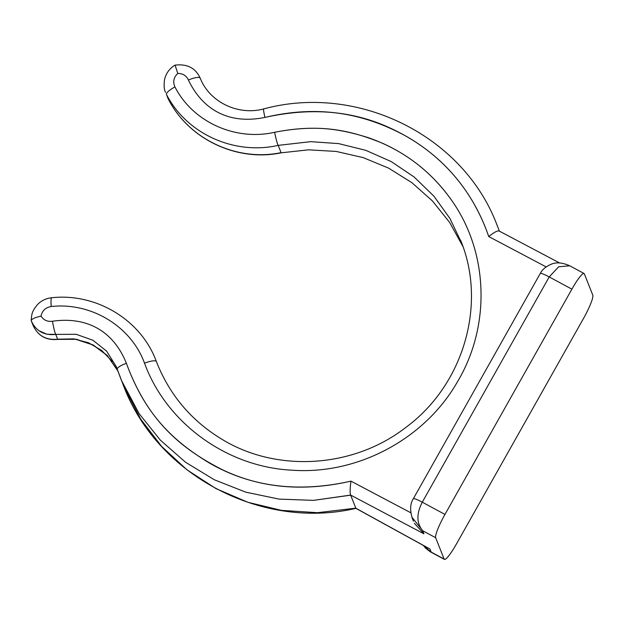 <?xml version="1.0" encoding="UTF-8"?>
<svg xmlns="http://www.w3.org/2000/svg" width="624" height="624" viewBox="0 0 624 624"><rect width="100%" height="100%" fill="white"/><g stroke="black" fill="none" stroke-linecap="round" stroke-linejoin="round"><path stroke-width="0.94" d="M584.072 273.507L569.907 265.871C562.63 262.595 556.475 262.025 551.429 264.139C545.914 266.479 542.194 269.584 540.275 273.452A11.162 1.365 29.4 0 1 549.206 276.939L571.888 289.162A22.331 3.315 118.3 0 1 584.072 273.507A22.331 3.315 118.3 0 1 584.345 273.85L592.8 295.168L584.345 273.85A22.331 3.315 118.3 0 0 571.888 289.162L444.959 514.426A22.331 3.315 118.3 0 0 435.661 537.724L444.116 559.042A22.331 3.315 118.3 0 0 456.581 543.73L583.502 318.474A22.331 3.315 118.3 0 0 592.8 295.168A22.331 3.315 118.3 0 1 583.502 318.474L456.581 543.73A22.331 3.315 118.3 0 1 444.397 559.385L430.232 551.749L425.506 548.114L423.47 545.524M175.157 65.317L177.77 73.453C173.651 77.376 172.708 81.869 174.946 86.931C192.839 122.023 235.404 141.25 274.638 132.272C313.357 124.777 338.699 128.372 368.589 137.764C402.511 149.737 429.858 170.118 450.614 198.908C488.498 250.973 491.267 325.276 457.486 381.748C424.975 438.898 357.848 474.872 292.297 470.207C226.652 467.126 166.265 422.838 144.526 363.184C130.962 326.056 90.925 302.094 51.207 306.524C45.599 307.445 42.206 310.643 41.036 316.126C43.696 320.206 47.518 321.914 52.486 321.235C89.068 316.04 114.309 333.037 126.383 363.316A11.162 2.683 161.2 0 0 117.257 369.291L121.407 380.344L139.129 413.673L160.384 440.185L185.562 462.259L214.313 479.762L245.778 492.164L279.006 499.099L313.544 500.362L350.688 495.175L355.859 508.24L350.641 495.082L423.922 533.809L422.705 530.735L435.661 537.724L444.116 559.042L431.161 552.053L429.944 548.987L355.859 508.24L427.947 547.973M429.944 548.987L431.161 552.053L444.116 559.042A22.331 3.315 118.3 0 0 444.397 559.385M431.161 552.053L423.868 546.086M355.836 508.154L317.507 512.686L281.564 510.385L247.861 502.281L215.99 488.615L186.966 469.802L161.593 446.378L140.579 418.946L123.794 386.373L140.579 418.946L161.593 446.378L186.966 469.802L215.99 488.615L247.861 502.281L281.564 510.385L317.507 512.686L355.836 508.154M38.969 330.751L46.956 334.253L55.747 334.394L57.65 339.191L73.827 338.879L88.522 342.763L101.626 350.407L112.265 361.382M117.257 369.291A11.162 2.683 -18.8 0 1 126.383 363.316C146.999 419.188 178.979 447.673 222.175 469.615C260.614 488.132 303.537 491.977 350.953 481.135C298.217 492.999 251.121 487.024 209.664 463.195C172.435 440.708 145.103 414.242 126.383 363.316C114.309 333.037 89.068 316.04 52.486 321.235A11.162 1.006 79.4 0 0 55.747 334.394L57.65 339.191C46.012 340.369 37.791 335.704 33.01 325.198C37.791 335.704 46.012 340.369 57.65 339.191L76.339 339.245L93.085 344.9L107.227 355.43L118.037 371.257M55.747 334.394A11.162 1.006 -100.6 0 1 52.486 321.235C47.518 321.914 43.696 320.206 41.036 316.126C34.796 317.515 31.528 319.043 31.231 320.705L31.239 320.736C35.981 331.126 44.148 335.681 55.747 334.394L76.206 334.3L92.898 340.244L106.634 351.156L116.275 366.631M57.541 338.918L57.658 339.394L57.541 338.918M117.64 370.399L107.429 355.68L92.976 344.947L75.785 339.316L57.658 339.394C46.262 340.525 38.103 335.938 33.181 325.634L33.01 325.198M31.231 320.705L31.231 320.705C31.528 319.043 34.796 317.515 41.036 316.126C42.206 310.643 45.599 307.445 51.207 306.524A11.162 1.232 -95.5 0 1 51.574 297.757A11.162 1.232 84.5 0 0 51.215 306.524C90.925 302.094 130.962 326.056 144.526 363.184C166.265 422.838 226.652 467.126 292.297 470.207C357.848 474.872 424.975 438.898 457.486 381.748C491.267 325.276 488.498 250.973 450.614 198.908C433.017 174.369 410.311 155.821 382.496 143.247C348.699 129.433 318.872 123.747 274.638 132.272A11.162 0.936 77.9 0 0 278.195 145.369L281.073 152.63C236.473 161.975 188.409 138.817 168.308 99.029L166.483 94.435C186.56 133.825 234.273 155.368 278.195 145.369L281.073 152.63C236.473 161.975 188.409 138.817 168.308 99.029L167.349 96.938M158.114 365.867L156.39 361.546A11.162 2.707 159.1 0 0 144.526 363.184A11.162 2.707 -20.9 0 1 156.39 361.546L155.914 360.321C140.455 319.48 95.792 292.789 51.574 297.757L51.574 297.757C46.051 298.358 41.34 300.635 37.44 304.606L34.297 308.732C33.127 311.462 31.762 311.641 31.2 320.533M165.243 91.595L165.532 92.36L165.243 91.595M462.86 246.363L449.615 222.409L432.487 200.998L411.965 182.731L388.619 168.129L363.121 157.591L336.188 151.437L308.584 149.83L281.081 152.833C236.886 162.131 188.518 139.09 168.316 99.06A11.162 1.529 -27.7 0 1 168.308 99.029M188.409 80.012A11.162 2.714 -22.5 0 1 200.164 78.086A11.162 2.714 -22.5 0 1 200.164 78.094A11.162 2.714 157.5 0 0 188.409 80.012C202.277 109.005 227.986 124.901 264.935 117.421A11.162 0.85 -104.1 0 1 263.648 108.935A11.162 0.85 75.9 0 0 264.935 117.421C318.926 104.606 364.845 113.373 407.074 136.757C443.586 157.966 473.008 190.827 488.756 236.566C494.559 231.964 498.077 230.178 499.325 231.208C498.077 230.178 494.559 231.964 488.756 236.566C471.136 185.718 437.089 150.844 394.532 130.135C356.039 111.01 312.842 106.766 264.935 117.421C227.986 124.901 202.277 109.005 188.409 80.012C186.311 75.598 182.762 73.414 177.77 73.453C182.762 73.414 186.311 75.598 188.409 80.012M546.133 266.893L488.756 236.566L546.133 266.893M411.856 517.093L422.705 530.735C416.489 523.201 416.348 513.685 422.284 502.195L444.959 514.426A22.331 3.315 118.3 0 0 435.661 537.724L422.705 530.735C416.489 523.201 416.348 513.685 422.284 502.195L549.206 276.939L571.888 289.162L444.959 514.426L422.284 502.195A11.162 1.365 -150.6 0 0 413.345 498.709L540.275 273.452A11.162 1.365 29.4 0 1 549.206 276.939L558.691 266.776L569.743 265.785L558.698 266.776L549.206 276.939L422.284 502.195A11.162 1.365 -150.6 0 0 413.345 498.709A11.162 1.365 -150.6 0 0 413.345 498.724M422.705 530.735L423.922 533.809L414.359 523.255M423.922 533.809L350.641 495.082C349.885 493.178 349.986 488.53 350.953 481.135L410.826 512.772M121.407 380.344L139.129 413.673L160.384 440.185L185.562 462.259L214.313 479.762L245.778 492.164L279.006 499.099L313.544 500.362L350.641 495.082C349.885 493.178 349.986 488.53 350.953 481.135L410.491 512.6M31.239 320.736L33.181 325.634M278.195 145.369A11.162 0.936 -102.1 0 1 274.638 132.272C235.404 141.25 192.839 122.023 174.946 86.931A11.162 2.746 152.2 0 0 166.483 94.427C186.56 133.825 234.273 155.368 278.195 145.369L310.768 141.656L338.637 143.614L365.765 150.322L391.178 161.554L414.118 176.982L433.898 196.147L449.927 218.455L461.744 243.251M166.483 94.427A11.162 2.746 -27.8 0 1 174.946 86.931C172.708 81.869 173.651 77.376 177.77 73.453L175.149 65.294M499.426 231.161L497.141 225.397C463.765 135.868 358.121 83.281 263.663 108.935C237.869 115.877 209.461 101.915 200.164 78.086C195.53 68 187.138 63.687 174.993 65.146C169.681 68.406 166.234 73.039 164.642 79.037C163.745 85.145 164.042 89.591 165.532 92.368M428.384 548.223L355.891 508.349M355.898 508.349C261.479 530.517 156.975 475.199 123.302 385.164L116.368 366.865M168.316 99.06L167.716 97.804M559.611 262.969L499.075 230.974M413.345 498.709C410.155 503.513 409.812 510.073 412.324 518.396L413.447 521.219M460.528 240.068C487.133 303.95 463.765 384.79 405.998 427.292C353.535 468.25 276.51 472.984 221.504 439.015C191.662 420.818 170.204 395.624 157.131 363.449"/></g></svg>
